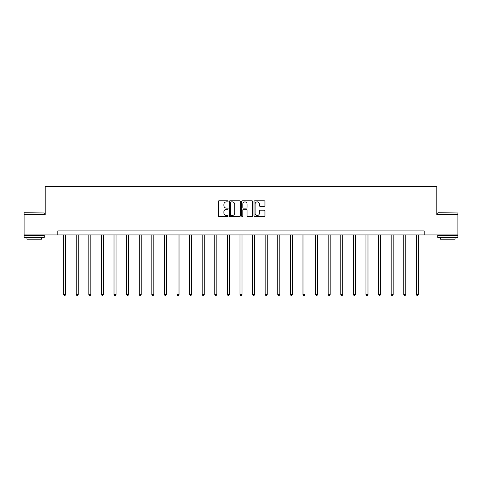 <?xml version="1.0" encoding="UTF-8"?>
<svg xmlns="http://www.w3.org/2000/svg" width="482" height="482" viewBox="0 0 482 482"><rect width="100%" height="100%" fill="white"/><g stroke="black" fill="none" stroke-linecap="round" stroke-linejoin="round"><path stroke-width="0.72" d="M228.082 201.319A0.554 0.554 0 0 0 227.528 200.765L219.105 200.765A0.795 0.795 0 0 0 218.31 201.56L218.31 215.828A0.795 0.795 0 0 0 219.105 216.617L227.528 216.617A0.554 0.554 0 0 0 228.082 216.063A0.554 0.554 0 0 0 227.528 215.508L226.438 215.508A2.537 2.537 0 0 1 223.901 212.972L223.901 211.785A2.537 2.537 0 0 1 226.438 209.248L227.528 209.248A0.554 0.554 0 0 0 228.082 208.694A0.554 0.554 0 0 0 227.528 208.134L226.438 208.134A2.537 2.537 0 0 1 223.901 205.597L223.901 204.41A2.537 2.537 0 0 1 226.438 201.874L227.528 201.874A0.554 0.554 0 0 0 228.082 201.319M264.166 206.35A0.795 0.795 0 0 0 264.955 205.561L264.955 201.56A0.795 0.795 0 0 0 264.166 200.765L254.809 200.765A0.795 0.795 0 0 0 254.02 201.56L254.02 215.828A0.795 0.795 0 0 0 254.809 216.617L264.166 216.617A0.795 0.795 0 0 0 264.955 215.828L264.955 210.989A0.795 0.795 0 0 0 264.166 210.194L260.16 210.194A0.795 0.795 0 0 0 259.37 210.989L259.37 213.387A2.121 2.121 0 0 1 257.249 215.508A2.121 2.121 0 0 1 255.129 213.387L255.129 203.994A2.121 2.121 0 0 1 257.249 201.874A2.121 2.121 0 0 1 259.37 203.994L259.37 205.561A0.795 0.795 0 0 0 260.16 206.35L264.166 206.35M57.816 234.933L24.1 234.933L24.1 214.749L45.218 214.749L45.218 186.486L436.782 186.486L436.782 214.749L457.9 214.749L457.9 234.933L424.184 234.933L424.184 230.896L57.816 230.896L57.816 234.933L424.184 234.933M240.307 201.56A0.795 0.795 0 0 0 239.512 200.765L230.161 200.765A0.795 0.795 0 0 0 229.366 201.56L229.366 215.828A0.795 0.795 0 0 0 230.161 216.617L239.512 216.617A0.795 0.795 0 0 0 240.307 215.828L240.307 201.56M242.488 200.765L251.839 200.765A0.795 0.795 0 0 1 252.634 201.56L252.634 215.828A0.795 0.795 0 0 1 251.839 216.617L247.838 216.617A0.795 0.795 0 0 1 247.043 215.828L247.043 210.038A0.795 0.795 0 0 0 246.254 209.248L243.597 209.248A0.795 0.795 0 0 0 242.801 210.038L242.801 216.063A0.554 0.554 0 0 1 242.247 216.617A0.554 0.554 0 0 1 241.693 216.063L241.693 201.56A0.795 0.795 0 0 1 242.488 200.765M231.035 201.874A0.554 0.554 0 0 0 230.48 202.428L230.48 214.954A0.554 0.554 0 0 0 231.035 215.508L232.179 215.508A2.537 2.537 0 0 0 234.716 212.972L234.716 204.41A2.537 2.537 0 0 0 232.179 201.874L231.035 201.874M247.043 204.037A2.121 2.121 0 0 0 244.922 201.916A2.121 2.121 0 0 0 242.801 204.037L242.801 207.344A0.795 0.795 0 0 0 243.597 208.134L246.254 208.134A0.795 0.795 0 0 0 247.043 207.344L247.043 204.037M63.63 234.933L63.63 294.466L65.648 294.466L65.648 234.933M65.648 294.466L65.04 295.514L64.233 295.514L63.63 294.466M24.341 212.731L44.29 212.972L24.341 212.731M34.192 237.361L24.1 237.361L24.1 235.337L44.29 235.337L44.29 237.361L34.192 237.361M41.464 237.361L41.464 239.217L26.926 239.217L26.926 237.361M437.957 212.731L457.9 212.972L437.957 212.731M447.808 237.361L437.71 237.361L437.71 235.337L457.9 235.337L457.9 237.361L447.808 237.361M455.074 237.361L455.074 239.217L440.536 239.217L440.536 237.361M76.228 234.933L76.228 294.466L78.247 294.466L78.247 234.933M78.247 294.466L77.638 295.514L76.831 295.514L76.228 294.466M88.821 234.933L88.821 294.466L90.839 294.466L90.839 234.933M90.839 294.466L90.236 295.514L89.429 295.514L88.821 294.466M101.419 234.933L101.419 294.466L103.437 294.466L103.437 234.933M103.437 294.466L102.835 295.514L102.027 295.514L101.419 294.466M114.017 234.933L114.017 294.466L116.035 294.466L116.035 234.933M116.035 294.466L115.433 295.514L114.626 295.514L114.017 294.466M126.615 234.933L126.615 294.466L128.634 294.466L128.634 234.933M128.634 294.466L128.025 295.514L127.218 295.514L126.615 294.466M139.214 234.933L139.214 294.466L141.232 294.466L141.232 234.933M141.232 294.466L140.624 295.514L139.816 295.514L139.214 294.466M151.812 234.933L151.812 294.466L153.83 294.466L153.83 234.933M153.83 294.466L153.222 295.514L152.414 295.514L151.812 294.466M164.404 234.933L164.404 294.466L166.423 294.466L166.423 234.933M166.423 294.466L165.82 295.514L165.013 295.514L164.404 294.466M177.002 234.933L177.002 294.466L179.021 294.466L179.021 234.933M179.021 294.466L178.418 295.514L177.611 295.514L177.002 294.466M189.601 234.933L189.601 294.466L191.619 294.466L191.619 234.933M191.619 294.466L191.017 295.514L190.209 295.514L189.601 294.466M202.199 234.933L202.199 294.466L204.217 294.466L204.217 234.933M204.217 294.466L203.609 295.514L202.802 295.514L202.199 294.466M214.797 234.933L214.797 294.466L216.816 294.466L216.816 234.933M216.816 294.466L216.207 295.514L215.4 295.514L214.797 294.466M227.396 234.933L227.396 294.466L229.414 294.466L229.414 234.933M229.414 294.466L228.805 295.514L227.998 295.514L227.396 294.466M239.988 234.933L239.988 294.466L242.012 294.466L242.012 234.933M242.012 294.466L241.404 295.514L240.596 295.514L239.988 294.466M252.586 234.933L252.586 294.466L254.604 294.466L254.604 234.933M254.604 294.466L254.002 295.514L253.195 295.514L252.586 294.466M265.184 234.933L265.184 294.466L267.203 294.466L267.203 234.933M267.203 294.466L266.6 295.514L265.793 295.514L265.184 294.466M277.783 234.933L277.783 294.466L279.801 294.466L279.801 234.933M279.801 294.466L279.199 295.514L278.391 295.514L277.783 294.466M290.381 234.933L290.381 294.466L292.399 294.466L292.399 234.933M292.399 294.466L291.791 295.514L290.983 295.514L290.381 294.466M302.979 234.933L302.979 294.466L304.998 294.466L304.998 234.933M304.998 294.466L304.389 295.514L303.582 295.514L302.979 294.466M315.577 234.933L315.577 294.466L317.596 294.466L317.596 234.933M317.596 294.466L316.987 295.514L316.18 295.514L315.577 294.466M328.17 234.933L328.17 294.466L330.188 294.466L330.188 234.933M330.188 294.466L329.586 295.514L328.778 295.514L328.17 294.466M340.768 234.933L340.768 294.466L342.786 294.466L342.786 234.933M342.786 294.466L342.184 295.514L341.377 295.514L340.768 294.466M353.366 234.933L353.366 294.466L355.385 294.466L355.385 234.933M355.385 294.466L354.782 295.514L353.975 295.514L353.366 294.466M365.965 234.933L365.965 294.466L367.983 294.466L367.983 234.933M367.983 294.466L367.374 295.514L366.567 295.514L365.965 294.466M378.563 234.933L378.563 294.466L380.581 294.466L380.581 234.933M380.581 294.466L379.973 295.514L379.165 295.514L378.563 294.466M391.161 234.933L391.161 294.466L393.179 294.466L393.179 234.933M393.179 294.466L392.571 295.514L391.764 295.514L391.161 294.466M403.753 234.933L403.753 294.466L405.772 294.466L405.772 234.933M405.772 294.466L405.169 295.514L404.362 295.514L403.753 294.466M416.352 234.933L416.352 294.466L418.37 294.466L418.37 234.933M418.37 294.466L417.767 295.514L416.96 295.514L416.352 294.466M24.1 214.749L24.1 212.972M28.703 235.337L28.703 234.933M39.687 235.337L39.687 234.933M44.29 214.749L44.29 212.972M437.71 214.749L437.71 212.972M442.313 235.337L442.313 234.933M453.297 235.337L453.297 234.933M457.9 214.749L457.9 212.972"/></g></svg>
